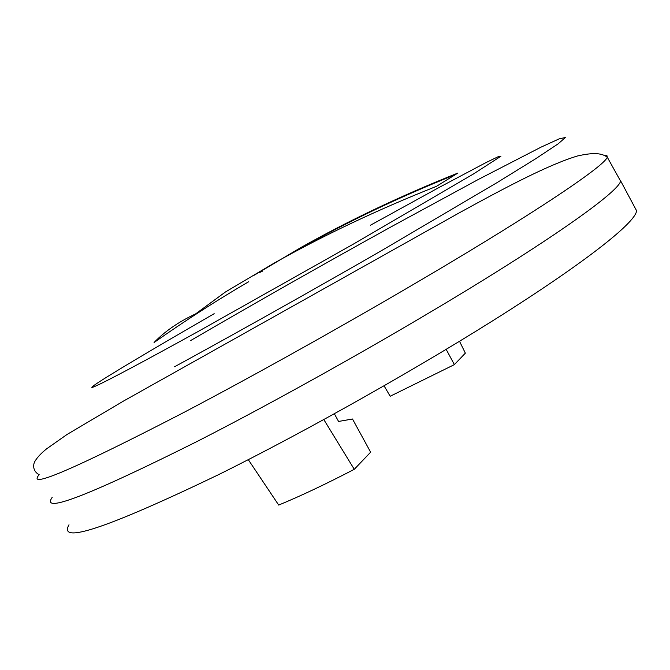 <?xml version="1.0" encoding="UTF-8"?>
<svg xmlns="http://www.w3.org/2000/svg" width="670" height="670" viewBox="0 0 670 670"><rect width="100%" height="100%" fill="white"/><g stroke="black" fill="none" stroke-linecap="round" stroke-linejoin="round"><path stroke-width="1" d="M254.34 275.144L300.763 247.615C348.693 220.581 401.054 195.732 457.844 173.078L436.497 186.327C377.369 209.827 322.999 235.572 273.377 263.561L225.363 292.036L195.598 313.92C178.756 321.751 164.912 331.29 154.05 342.529C185.448 320.469 217.021 300.185 248.771 281.676M262.422 271.174L258.93 272.849M300.998 248.042C347.722 221.695 398.65 197.432 453.791 175.239M619.273 178.731L620.579 181.076C619.256 189.669 573.93 223.805 488.706 276.752C403.683 329.573 286.04 396.037 197.918 441.053C88.917 495.557 40.334 514.334 52.185 497.375M635.11 207.976L636.5 210.581C636.885 220.665 593.268 256.543 508.823 310.578C424.596 364.48 306.659 431.111 217.725 475.064C107.267 528.102 57.687 544.668 68.993 524.761M248.294 459.662L278.695 505.071C300.721 495.984 325.913 484.058 354.271 469.31L323.819 419.588M459.528 341.29L465.349 353.149L454.377 364.614L446.17 349.372M334.372 413.792L338.559 421.447L352.495 419.01L370.636 452.191L354.271 469.31M454.377 364.614L390.175 396.255L384.069 385.828M370.393 225.254L438.264 187.902L485.809 162.676L498.179 156.705L500.942 156.227L473.43 173.991L353.182 244.223L197.817 331.675C120.005 374.647 82.971 393.491 93.591 385.711C104.285 377.863 153.891 348.417 214.166 313.694M174.602 366.741C237.373 332.488 311.299 291.014 380.836 251.032L497.199 182.533L535.405 158.924L558.035 143.916L565.472 137.467L559.14 138.883L541.075 147.124L478.372 179.434L393.29 225.639C324.64 263.553 257.138 301.835 190.783 340.469M620.579 181.076L607.28 157.215C602.188 153.296 594.122 152.14 577.372 156.01C547.851 164.937 504.887 187.793 458.355 213.353L123.707 400.945L67.117 434.42L46.481 448.925C41.188 453.255 37.436 457.225 35.217 460.851C32.746 464.352 32.679 471.404 39.161 474.695C26.18 489.703 73.834 469.26 182.123 413.357C269.776 367.386 387.486 300.855 473.062 248.905C558.855 196.838 605.119 164.309 607.28 157.215L606.978 155.733L604.725 155.398M636.5 210.581L620.613 180.841"/></g></svg>
